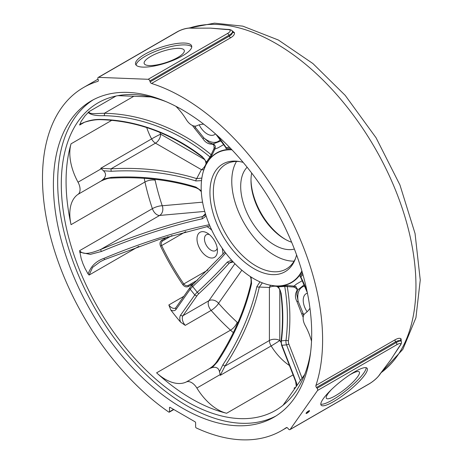 <?xml version="1.0" encoding="UTF-8"?>
<svg xmlns="http://www.w3.org/2000/svg" width="463" height="463" viewBox="0 0 463 463"><rect width="100%" height="100%" fill="white"/><g stroke="black" fill="none" stroke-linecap="round" stroke-linejoin="round"><path stroke-width="0.69" d="M170.1 407.388A0.88 0.509 -120 0 0 169.661 407.342A0.88 0.509 -120 0 0 169.475 407.747L169.475 411.757A0.88 0.509 60 0 1 169.296 412.163A0.88 0.509 60 0 1 168.792 412.082A198.077 114.361 60 0 1 50.67 237.403A198.077 114.361 60 0 1 83.514 87.536A198.077 114.361 60 0 1 97.855 81.366A1.759 1.019 -120 0 0 97.982 81.314A1.759 1.019 -120 0 0 98.231 79.833L97.93 78.924A1.759 1.019 60 0 1 98.179 77.443A1.759 1.019 60 0 1 98.532 77.362L148.177 79.289A1.759 1.019 60 0 1 149.833 80.944L150.134 81.853A1.759 1.019 -120 0 0 151.534 83.456A198.077 114.361 60 0 1 322.607 339.94A198.077 114.361 60 0 1 315.911 385.488A1.759 1.019 -120 0 0 316.472 387.502L317.086 388.26A1.759 1.019 60 0 1 317.537 390.488L290.151 429.45A1.759 1.019 60 0 1 289.954 429.635A1.759 1.019 60 0 1 288.449 428.998L287.836 428.234A1.759 1.019 -120 0 0 286.337 427.598A1.759 1.019 -120 0 0 286.296 427.627A198.077 114.361 60 0 1 281.585 430.613A198.077 114.361 60 0 1 196.306 427.962A0.88 0.509 60 0 1 195.623 426.851L195.623 422.841A0.88 0.509 -120 0 0 194.998 421.764L170.1 407.388L169.475 407.747M311.697 333.638A182.642 105.448 60 0 1 273.87 417.244A182.642 105.448 60 0 1 91.228 311.802A182.642 105.448 60 0 1 91.228 100.905A182.642 105.448 60 0 1 231.969 149.833A182.642 105.448 60 0 1 311.697 333.638M275.983 415.971A182.642 105.448 60 0 1 95.5 309.33A182.642 105.448 60 0 1 93.393 99.713M166.269 101.738A177.532 102.502 -120 0 0 98.058 102.855A177.532 102.502 -120 0 0 61.29 184.129A177.532 102.502 -120 0 0 138.784 362.795A177.532 102.502 -120 0 0 275.589 410.357A177.532 102.502 -120 0 0 307.38 366.632A177.532 102.502 -120 0 0 310.661 351.845M301.876 270.936A74.601 43.071 60 0 1 269.755 285.104A74.601 43.071 60 0 1 216.626 239.4A74.601 43.071 60 0 1 203.61 170.534A74.601 43.071 60 0 1 231.94 149.804M296.58 254.91A62.21 35.917 60 0 1 295.024 259.714A62.21 35.917 60 0 1 222.825 235.823A62.21 35.917 60 0 1 238.231 161.35A62.21 35.917 60 0 1 243.173 162.403M295.498 258.47A60.45 34.899 60 0 1 286.308 268.974A60.45 34.899 60 0 1 225.857 234.07A60.45 34.899 60 0 1 225.857 164.267A60.45 34.899 60 0 1 239.55 161.558M294.086 261.161A60.45 34.899 60 0 1 244.285 223.432A60.45 34.899 60 0 1 236.512 161.442M294.381 249.059A47.834 27.618 60 0 1 250.593 219.786A47.834 27.618 60 0 1 247.144 167.236M251.687 173.035A47.834 27.618 -120 0 0 250.992 180.506A47.834 27.618 -120 0 0 284.814 239.087A47.834 27.618 -120 0 0 291.632 242.224M364.96 374.683A29.493 6.233 -38.8 0 1 340.681 397.08A29.493 6.233 -38.8 0 1 321.125 405.2A29.493 6.233 -38.8 0 1 340.207 381.865A29.493 6.233 -38.8 0 1 367.095 368.247A29.493 6.233 -38.8 0 1 364.96 374.683M306.24 412.973A2.199 0.463 -38.8 0 1 308.051 411.3A2.199 0.463 -38.8 0 1 309.515 410.693A2.199 0.463 -38.8 0 1 308.086 412.435A2.199 0.463 -38.8 0 1 306.084 413.453A2.199 0.463 -38.8 0 1 306.24 412.973M308.971 410.762A2.199 0.463 -38.8 0 1 306.269 412.932M117.886 95.662L150.77 96.941M101.032 119.68A1.759 0.706 91.1 0 0 101.079 119.68C137.141 120.849 170.835 133.292 202.157 157.021L202.354 156.702A146.725 115.715 35.1 0 0 101.443 119.442A1.759 0.706 91.1 0 1 101.079 119.68C95.991 119.466 90.268 120.392 83.907 122.452L81.152 123.696L79.636 125.045L81.152 121.341L85.047 115.808L89.104 111.571C88.254 114.697 98.15 113.313 104.383 113.273L133.807 96.281M71.047 224.665A177.532 102.502 60 0 1 71.047 143.819A44.014 25.413 -120 0 0 78.021 182.191A11.002 6.355 60 0 1 78.021 194.35A44.014 25.413 -120 0 0 71.047 224.665L144.96 181.994A177.532 102.502 -120 0 0 152.373 208.657L79.636 250.651L81.152 258.447L82.889 263.557L85.047 268.476L88.126 274.032L89.104 275.057L92.559 267.411L100.228 261.728L104.435 259.645L104.088 258.29C96.026 261.126 90.707 266.375 88.126 274.027M167.901 236.738L161.714 240.285C159.932 241.634 159.532 243.567 160.505 246.09A177.532 102.502 -120 0 0 182.775 284.658C184.471 286.765 186.346 287.384 188.406 286.516L194.564 282.934M234.909 263.702L208.882 300.73A7.339 5.787 -144.9 0 1 218.565 303.323A7.339 1.985 138.6 0 1 211.128 310.418L185.235 325.367L180.512 322.074A177.532 102.502 60 0 1 179.007 320.292A177.532 102.502 -120 0 1 175.61 316.142A177.532 102.502 -120 0 1 172.271 311.906A177.532 102.502 60 0 1 170.83 310.031L168.833 304.967L183.852 296.297M226.615 413.262A177.532 102.502 60 0 1 156.598 372.842A44.014 25.413 -120 0 0 186.34 381.958A11.002 6.355 60 0 1 196.873 388.04A44.014 25.413 -120 0 0 226.615 413.262L293.079 374.891M294.757 388.625L294.011 388.173L295.805 387.137M203.697 124.177A44.014 25.413 -120 0 0 196.873 125.733A11.002 6.355 60 0 1 186.34 119.651A44.014 25.413 -120 0 0 175.911 106.316M304.735 374.428L283.09 405.223M307.426 293.154A14.451 8.346 -120 0 0 307.119 311.784M188.406 286.516A0.88 0.509 -120 0 1 188.331 285.387L197.695 279.982L188.331 285.387C186.682 286.088 185.165 285.607 183.776 283.952L182.775 284.658M207.91 270.016L183.776 283.952A176.652 101.993 60 0 1 161.622 245.575L160.505 246.09M185.761 231.639L161.622 245.575C160.881 243.55 161.228 241.993 162.658 240.91A0.88 0.509 60 0 1 161.714 240.285M185.235 325.367A7.339 4.236 60 0 1 182.989 315.679L197.116 295.579A5.573 1.181 -38.8 0 1 198.992 293.525A148.484 31.38 141.2 0 0 229.422 262.967L231.61 261.589L232.779 261.456M233.23 261.942L229.422 262.967A1.759 1.036 -137.9 0 1 227.327 262.064A146.725 31.009 -38.8 0 1 197.261 292.257L192.683 286.556A146.725 31.009 141.2 0 0 225.713 253.041M231.61 260.171L227.327 262.064M225.626 147.356L226.175 148.669L230.476 148.27M206.805 163.028A0.88 0.689 28.1 0 0 206.486 162.125L206.012 164.706L212.199 154.706L214.867 149.051L217.986 147.865L223.733 144.566M206.214 164.18L205.537 165.627A74.85 43.215 -120 0 0 204.548 167.936M277.852 286.093L276.012 285.943L278.477 286.817L284.722 286.423L293.473 287.019A0.88 0.538 94.8 0 1 293.988 286.099L287.76 285.584L277.852 286.093A0.88 0.689 -88.1 0 1 278.477 286.817L281.105 293.108L280.734 293.12C280.671 290.226 279.16 287.847 276.214 285.984L276.347 286.007M276.561 286.03L274.97 285.891A74.85 43.215 -120 0 0 302.044 271.497M302.316 280.665L296.598 283.993L293.993 286.099M302.472 272.967L299.978 276.498L300.84 277.626M210.237 157.871A0.88 0.695 39.3 0 0 209.953 156.916L206.486 162.125M212.199 154.706A0.88 0.538 25.2 0 1 211.145 154.694L209.953 156.916A146.725 115.715 -144.9 0 0 104.088 115.681A1.759 0.706 -88.9 0 0 104.383 113.273A148.484 117.104 35.1 0 1 211.145 154.694L213.808 149.04A0.88 0.538 25.2 0 0 214.867 149.051L215.359 146.927A3.519 3.42 -1.4 0 1 215.33 147.465A0.88 0.498 -173.9 0 1 214.143 147.79L213.808 149.04M214.41 144.809A0.88 0.365 -19 0 1 213.784 144.988L214.143 147.79M211.834 143.646A0.88 0.469 -108.5 0 0 211.99 144.022L213.784 144.988M209.154 142.529L203.865 137.91L202.933 138.715C205.144 142.205 208.032 144.022 211.597 144.172A0.88 0.486 66.7 0 1 211.348 143.478M220.243 139.739A22.155 12.79 60 0 1 203.865 137.91L195.577 127.603L194.645 128.407L202.933 138.715M194.715 126.11L195.577 127.603L194.454 126.081M226.175 148.669A0.88 0.706 81.3 0 0 226.112 147.587L225.736 147.5M229.469 147.234L226.112 147.587A146.725 115.715 84.9 0 0 217.118 135.352M206.481 162.125L202.354 156.702M101.443 119.442C93.752 119.141 86.488 120.831 79.648 124.506M88.126 112.445C90.696 114.83 96.015 115.906 104.088 115.681M299.978 276.498A0.88 0.706 -141.3 0 1 300.886 277.094L302.871 274.362M300.765 277.459L300.886 277.094A146.725 115.715 35.1 0 1 306.981 290.995M303.676 315.257L302.924 313.526L301.76 313.937L303.178 317.334M303.786 315.019L298.137 301.193L296.974 301.604L301.76 313.937M304.747 286.099A22.155 12.79 60 0 0 298.137 301.193L296.783 294.346L297.431 290.278L304.179 284.774M297.061 291.933A0.88 0.486 53.3 0 1 296.586 291.372C294.931 294.514 295.064 297.923 296.974 301.604M297.437 288.611A0.88 0.365 -41 0 0 296.974 289.068L296.91 291.105A0.88 0.469 -131.5 0 0 297.153 291.43M295.973 286.672L295.597 286.493A0.88 0.498 -66.1 0 0 294.723 287.355L296.974 289.068M287.76 285.584A0.88 0.538 -85.2 0 0 287.239 286.499A148.484 117.104 84.9 0 1 288.449 340.681L285.995 340.432L281.417 340.843A146.725 115.715 84.9 0 0 281.105 293.108M284.033 285.7A0.88 0.695 -99.3 0 1 284.722 286.423A146.725 115.715 -95.1 0 1 285.995 340.432A7.339 5.787 84.9 0 0 286.539 344.866L300.4 380.598M297.431 290.284L296.089 286.742A3.519 3.42 121.4 0 1 296.089 286.742A3.519 3.42 121.4 0 0 295.597 286.493L293.988 286.099M234.405 32.618A1.759 1.597 -15.7 0 1 232.426 31.588C232.791 33.133 231.749 34.65 229.301 36.143A1.759 1.019 -120 0 0 230.707 37.746C233.549 36.021 234.782 34.314 234.405 32.618L231.714 30.454M192.764 28.035A1.759 1.348 -87.8 0 1 192.77 28.035L190.756 27.954A1.759 1.348 92.2 0 0 190.166 28.11L192.174 28.185A1.759 1.348 -87.8 0 1 192.764 28.035L199.321 28.133M224.486 29.244L210.306 28.121L226.546 29.348A1.759 1.348 92.2 0 0 225.95 29.499L227.964 29.58A9.243 2.581 161.9 0 1 227.35 33.585A1.759 1.019 60 0 1 229.006 35.234L229.301 36.143L150.134 81.853M227.964 29.58A1.759 1.348 92.2 0 1 228.56 29.424C230.91 29.655 232.189 30.35 232.403 31.501L232.426 31.588A11.002 3.073 -18.1 0 1 229.006 35.234L149.833 80.944M394.227 354.484L396.722 350.601M385.853 366.314L380.598 373.41A1.759 1.389 -144.9 0 1 380.233 373.739L379.122 375.319A9.243 1.956 -38.8 0 1 369.318 383.746L290.151 429.45M395.078 339.784A1.759 1.019 -120 0 0 395.645 341.792C398.157 340.415 399.905 340.195 400.889 341.138A1.759 1.644 136.2 0 1 401.08 338.875C399.991 337.874 397.989 338.175 395.078 339.784L315.911 385.488M401.276 341.781L401.08 338.875M316.472 387.502L395.645 341.792L396.253 342.551A11.002 2.327 141.2 0 1 400.889 341.138L400.964 341.219C401.849 342.047 401.641 343.413 400.339 345.323A1.759 1.389 35.1 0 1 399.98 345.653L398.869 347.233A1.759 1.389 35.1 0 0 399.222 346.914A1.759 1.389 35.1 0 0 399.228 346.903L400.339 345.323M380.621 373.375A1.759 1.389 -144.9 0 1 380.598 373.41L379.486 374.989C376.934 378.283 373.479 381.257 369.121 383.925A1.759 1.019 60 0 0 369.318 383.746M184.477 43.042A29.493 8.236 161.9 0 1 191.647 45.901A29.493 8.236 161.9 0 1 166.182 62.904A29.493 8.236 161.9 0 1 135.595 64.259A29.493 8.236 161.9 0 1 152.304 50.565A29.493 8.236 161.9 0 1 184.477 43.042M205.607 214.386L204.912 215.33L202.615 216.539A1.759 1.036 77.9 0 0 202.354 218.802L206.133 216.047M205.41 213.75L202.615 216.539A148.484 31.38 -21.2 0 0 100.488 249.598L101.443 251.467A146.725 31.004 158.8 0 1 202.354 218.802M202.58 202.163L162.235 205.763A7.339 5.787 -95.1 0 1 159.642 215.445L100.488 249.598C93.96 251.982 83.687 256.172 79.636 250.651M79.648 252.173L90.285 254.395L101.443 251.467M201.255 190.762L195.855 187.058A1.759 0.683 107.3 0 0 196.167 187.845L198.911 189.263L201.301 191.647M195.855 187.058A146.725 84.712 0 0 0 111.166 177.398L111.091 178.145C141.151 176.461 169.51 179.696 196.167 187.845M111.091 178.145C109.048 177.977 105.778 178.909 101.287 180.946L100.708 181.293A18.375 5.967 -23.4 0 1 101.31 180.906L103.463 179.1C106.212 176.079 106.212 173.295 103.463 170.76L111.166 171.287A146.725 84.712 180 0 1 195.855 180.946L201.527 180.616M111.166 177.398L103.457 179.094M201.856 178.076L196.694 178.614A1.759 0.683 107.3 0 0 195.855 180.946M204.582 159.521L160.667 134.166A7.339 0.347 -28.1 0 0 151.604 138.912A7.339 4.236 -120 0 0 155.481 143.154L201.405 169.666L196.694 178.614A148.484 85.724 0 0 0 110.987 168.845L111.166 171.293M103.463 170.76L101.31 168.746A18.375 17.021 -87.4 0 1 100.708 168.295L110.987 168.845L155.481 143.154A7.339 4.236 -60 0 0 160.667 134.166A36.681 21.176 60 0 1 159.741 132.354M259.98 281.869L256.867 286.614A1.759 0.683 12.7 0 0 259.303 287.06L262.336 282.852M256.867 286.614A146.725 84.712 -60 0 1 222.882 364.786L224.914 366.169A148.484 85.724 120 0 0 259.303 287.06L269.408 287.454A7.339 5.73 92.2 0 1 270.606 285.277M277.268 286.504A7.339 4.236 0 0 0 269.408 287.454L269.408 340.479L224.914 366.169L220.243 375.343A18.375 17.021 -152.6 0 1 220.156 374.596L219.491 371.725C218.669 368.073 216.262 366.684 212.268 367.558L217.587 361.73A146.725 84.712 120 0 0 251.571 283.559L251.062 277.03M222.882 364.786L219.485 371.725M212.268 367.558L209.629 368.513A18.375 5.967 143.4 0 1 208.992 368.843L209.577 368.519C214.786 365.139 216.591 361.852 216.904 361.424C233.393 336.236 244.777 310.06 251.05 282.899A1.759 0.683 12.7 0 0 251.571 283.559M216.904 361.424L217.593 361.73M280.977 342.331A36.681 21.176 60 0 1 279.779 340.479A7.339 4.236 180 0 0 269.408 340.479A7.339 4.236 -120 0 0 271.144 345.954A7.339 0.347 148.1 0 0 279.779 340.479L279.779 289.769M311.524 341.202A44.014 25.413 -120 0 0 305.186 325.501A11.002 6.355 60 0 1 305.186 313.341A44.014 25.413 -120 0 0 309.95 308.208M221.111 140.897L212.939 143.976M199.188 124.842A14.451 8.346 -120 0 0 207.216 133.975A14.451 8.346 -120 0 0 215.474 133.888M207.216 256.635A14.451 8.346 -120 0 0 217.436 250.738A14.451 8.346 -120 0 0 207.216 233.034A14.451 8.346 -120 0 0 196.995 238.937A14.451 8.346 -120 0 0 207.216 256.635M172.022 235.505L162.658 240.91L172.022 235.505M250.998 179.679A49.888 28.804 -120 0 0 285.532 239.493M331.473 389.528A21.09 4.456 141.2 0 0 327.937 393.77A21.09 4.456 141.2 0 0 326.415 398.371A21.09 4.456 141.2 0 0 345.641 388.631A21.09 4.456 141.2 0 0 359.288 371.945A21.09 4.456 141.2 0 0 349.565 374.984M149.323 65.561A21.09 5.892 -18.1 0 0 172.329 60.178A21.09 5.892 -18.1 0 0 184.28 50.392A21.09 5.892 -18.1 0 0 162.403 51.358A21.09 5.892 -18.1 0 0 144.19 63.518A21.09 5.892 -18.1 0 0 149.323 65.561M191.751 46.902A29.493 8.236 -18.1 0 0 185.09 44.911A29.493 8.236 -18.1 0 0 154.486 51.775A29.493 8.236 -18.1 0 0 136.105 65.127M320.795 404.176A29.493 6.233 141.2 0 0 341.295 394.187A29.493 6.233 141.2 0 0 363.704 373.12A29.493 6.233 141.2 0 0 366.164 367.703M217.222 248.209A9.167 5.296 60 0 1 215.538 250.622A9.167 5.296 60 0 1 210.949 250.165A9.167 5.296 60 0 1 204.959 242.085A9.167 5.296 60 0 1 206.365 234.735A9.167 5.296 60 0 1 209.299 234.486M317.537 390.488L396.71 344.779A1.759 1.019 -120 0 0 396.253 342.551L317.086 388.26M398.869 347.233L390.795 359.768L380.233 373.739M396.71 344.779A9.243 1.956 -38.8 0 1 399.98 345.653M116.034 96.026L89.104 111.571M79.636 125.045L84.492 122.244M111.814 120.287L71.047 143.819M89.104 275.057L138.836 246.345M164.041 237.924A177.532 102.502 -120 0 0 164.411 238.729A0.88 0.509 60 0 0 165.349 239.359M191.034 283.831A0.88 0.509 -120 0 0 191.103 284.953A177.532 102.502 -120 0 0 191.618 285.688M197.116 295.579A1.759 1.389 -144.9 0 1 194.796 294.954L180.663 315.06A1.759 1.389 -144.9 0 0 182.989 315.679L208.882 300.73A7.339 4.236 60 0 0 211.128 310.418A177.532 102.502 -120 0 0 230.51 330.171L156.598 372.842M192.683 286.556A1.759 0.538 -132.8 0 1 192.139 285.191L190.015 287.523A1.759 1.389 35.1 0 0 190.212 289.253A7.339 1.551 -38.8 0 1 192.683 286.556M231.541 149.381A74.85 43.215 -120 0 0 205.537 165.627L203.61 170.534M272.476 285.596A74.85 43.215 -120 0 0 274.97 285.891L269.755 285.104M192.405 125.479L194.645 128.407M211.597 144.172L211.99 144.022M296.91 291.105L296.586 291.372M293.473 287.019L294.723 287.355M302.102 378.173L288.86 344.055A5.573 4.398 -95.1 0 1 288.449 340.681M151.534 83.456L230.707 37.746M192.174 28.185L210.306 28.121L225.95 29.499M379.122 375.319A1.759 1.389 35.1 0 0 379.486 374.989M227.35 33.585L148.177 79.289M98.179 77.443L177.352 31.733A1.759 1.019 60 0 1 177.705 31.652A9.243 2.581 161.9 0 1 190.166 28.11M98.532 77.362L177.705 31.652M180.663 315.06A9.098 5.249 -120 0 0 180.512 322.074M198.992 293.525A1.759 0.538 -132.8 0 1 197.261 292.257A7.339 1.551 141.2 0 0 194.796 294.954L190.212 289.253L176.085 309.359A1.759 1.389 35.1 0 1 175.888 307.629L190.015 287.523M209.357 224.711A146.725 31.004 -21.2 0 0 104.088 258.29M204.727 211.417L159.642 215.445A7.339 4.236 60 0 1 152.373 208.657A7.339 1.985 -18.6 0 1 162.235 205.763A170.199 98.266 -120 0 1 155.128 180.205A36.681 21.176 60 0 1 154.943 179.308M146.719 127.562A44.014 25.413 -120 0 0 151.604 138.912L100.708 168.295M203.882 169.713A7.339 5.73 27.8 0 1 201.405 169.666A7.339 4.236 120 0 0 206.157 163.335M210.156 368.172L208.992 368.843M280.734 293.12C282.91 309.162 283.015 325.113 281.041 340.971L281.417 340.843A7.339 5.787 -95.1 0 0 281.955 345.276L286.539 344.866A1.759 0.37 -21.2 0 0 288.86 344.055M281.562 345.195A1.759 0.37 -21.2 0 0 281.955 345.276L296.089 381.697A1.759 0.37 -21.2 0 1 295.689 381.616L281.562 345.195L281.041 340.971M296.939 385.517A9.098 5.249 -120 0 0 296.089 381.697M295.249 387.925A7.339 4.236 60 0 1 294.011 388.173M170.83 310.031A9.098 5.249 -120 0 0 176.085 309.359M175.888 307.629L175.425 308.063A7.339 4.236 60 0 1 168.833 304.967M209.629 368.513L186.34 381.958M220.156 374.596L196.873 388.04M237.826 322.867A36.681 21.176 60 0 1 237.143 322.26A7.339 2.888 -47.6 0 1 230.51 330.171A44.014 25.413 -120 0 0 233.346 332.596M237.143 322.26A170.199 98.266 -120 0 1 218.565 303.323L241.854 270.189M220.243 375.343L271.144 345.954A44.014 25.413 -120 0 0 289.444 365.515M101.31 168.746L78.021 182.191M101.31 180.906L78.021 194.35M100.708 181.293L101.889 180.611M144.277 178.324A44.014 25.413 -120 0 0 144.96 181.994A7.339 2.888 167.6 0 1 155.128 180.205M206.868 226.552A22.155 12.79 60 0 1 211.788 230.175M222.199 248.209A22.155 12.79 60 0 1 222.877 254.28M173.573 409.39L169.475 411.757M381.124 372.669A198.077 114.361 -120 0 0 415.953 286.047A198.077 114.361 -120 0 0 337.278 95.256A198.077 114.361 -120 0 0 189.639 27.965M289.954 429.635L369.121 383.925M224.92 251.994L192.139 285.191M202.157 157.021C204.634 158.525 205.942 161.02 206.076 164.504M228.56 29.424L226.546 29.348M177.352 31.733C181.918 29.296 186.392 28.035 190.756 27.954M399.222 346.909L394.233 354.49M209.872 225.921L159.307 239.417L104.435 259.645L100.54 261.554M251.05 282.893L251.091 279.044L250.309 276.544M300.794 277.534L307.305 292.564M225.684 147.442L215.926 134.287M295.689 381.616L296.297 386.431M209.131 142.517L212.963 143.981C214.288 144.288 215.087 145.266 215.359 146.916M173.833 409.541L169.296 412.163M98.011 79.167L83.514 87.536M286.898 427.546L281.585 430.613M188.95 28.011L214.508 23.15L242.815 26.148L278.367 40.021L312.913 63.553L345.207 95.39L376.083 137.812L399.939 184.969L415.051 233.497L420.248 280.057L415.93 317.728L402.845 349.362L381.026 372.802"/></g></svg>
